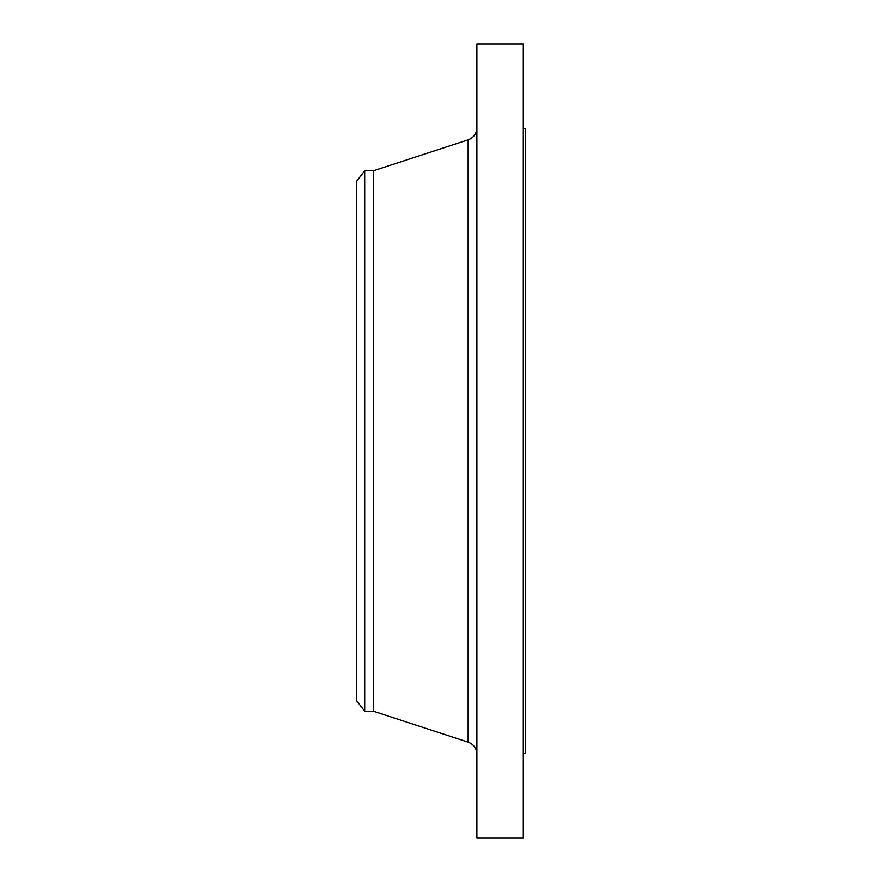 <?xml version="1.0" encoding="UTF-8"?>
<svg xmlns="http://www.w3.org/2000/svg" width="882" height="882" viewBox="0 0 882 882"><rect width="100%" height="100%" fill="white"/><g stroke="black" fill="none" stroke-linecap="round" stroke-linejoin="round"><path stroke-width="1.32" d="M364.652 711.234L364.652 170.766L356.548 181.328L356.548 700.672L364.652 711.234L373.439 711.234L468.155 742.159L468.155 139.841C473.656 137.713 476.567 133.7 476.886 127.802M364.652 170.766L373.439 170.766L373.439 711.234M476.886 441L476.886 837.9L523.335 837.9L523.335 44.1L476.886 44.1L476.886 441M523.335 128.552L525.452 128.552L525.452 753.448L523.335 753.448M373.439 170.766L468.155 139.841M468.155 742.159C473.656 744.287 476.567 748.3 476.886 754.198"/></g></svg>
